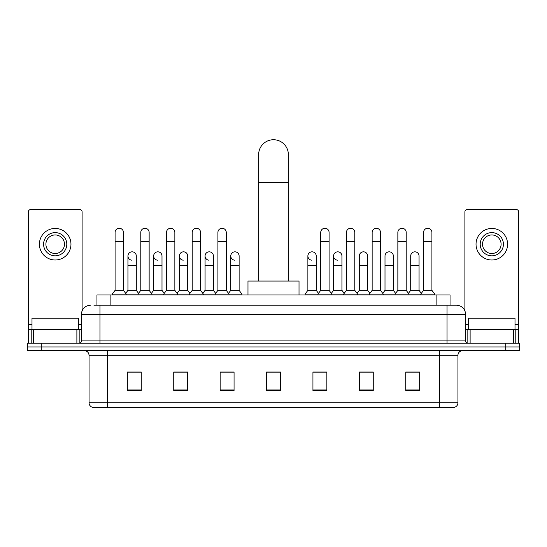 <?xml version="1.0" encoding="UTF-8"?>
<svg xmlns="http://www.w3.org/2000/svg" width="547" height="547" viewBox="0 0 547 547"><rect width="100%" height="100%" fill="white"/><g stroke="black" fill="none" stroke-linecap="round" stroke-linejoin="round"><path stroke-width="0.82" d="M96.956 305.192L96.956 294.983L450.044 294.983L450.044 305.192M94.146 305.192L456.314 305.192A9.278 9.278 0 0 1 465.593 314.47L465.593 340.918C465.716 342.313 466.495 343.085 467.917 343.236M93.934 305.192L99.964 305.192L99.964 314.47L81.407 314.47L81.407 340.918A2.318 2.318 0 0 1 79.083 343.236M90.686 305.192A9.278 9.278 0 0 0 81.407 314.47M41.271 343.236L27.35 343.236L27.35 346.948L41.271 346.948L27.35 346.948L27.35 350.661L41.271 350.661L41.271 346.948L505.729 346.948L41.271 346.948L41.271 343.236L505.729 343.236L505.729 346.948L519.65 346.948L505.729 346.948L505.729 350.661L41.271 350.661M505.729 350.661L519.65 350.661L519.65 343.236L505.729 343.236M465.593 314.47L447.036 314.47L447.036 305.192L456.314 305.192M457.942 402.818C457.812 405.04 456.697 406.524 454.598 407.269L439.378 407.269L439.378 402.818L457.942 402.818L457.942 355.304A4.643 4.643 0 0 1 462.577 350.661M439.378 407.269L92.402 407.269A4.643 4.643 0 0 1 89.058 402.818L89.058 355.304C88.785 352.487 87.24 350.935 84.423 350.661M419.658 390.613L419.658 372.056L405.737 372.056L405.737 390.613L419.658 390.613M373.259 390.613L373.259 372.056L359.338 372.056L359.338 390.613L373.259 390.613M326.86 390.613L326.86 372.056L312.939 372.056L312.939 390.613L326.86 390.613M141.263 390.613L141.263 372.056L127.342 372.056L127.342 390.613L141.263 390.613M187.662 390.613L187.662 372.056L173.741 372.056L173.741 390.613L187.662 390.613M234.061 390.613L234.061 372.056L220.14 372.056L220.14 390.613L234.061 390.613M280.461 390.613L280.461 372.056L266.539 372.056L266.539 390.613L280.461 390.613M371.68 372.145L368.11 372.145M405.737 372.145L419.522 372.145M410.236 372.145L406.667 372.145M230.301 372.145L226.732 372.145M178.89 372.145L175.32 372.145M140.333 372.145L136.764 372.145M127.478 372.145L141.263 372.145M320.268 372.145L316.699 372.145M280.461 372.145L266.539 372.145M234.061 372.145L220.14 372.145M187.662 372.145L173.741 372.145M326.86 372.145L312.939 372.145M373.259 372.145L359.338 372.145M78.392 329.321L78.392 318.183L31.993 318.183L31.993 329.321M76.881 343.236L76.881 329.321L33.497 329.321L33.497 343.236M82.105 310.942L82.105 211.928A2.318 2.318 0 0 0 79.78 209.61L30.598 209.61A2.318 2.318 0 0 0 28.28 211.928L28.28 329.321L33.497 329.321M76.881 329.321L81.407 329.321M28.28 343.236L28.28 329.321M55.192 232.619A11.603 11.603 0 0 0 43.589 244.222A11.603 11.603 0 0 0 55.192 255.825A11.603 11.603 0 0 0 66.789 244.222A11.603 11.603 0 0 0 55.192 232.619M55.192 234.943A9.278 9.278 0 0 0 45.907 244.222A9.278 9.278 0 0 0 55.192 253.5A9.278 9.278 0 0 0 64.471 244.222A9.278 9.278 0 0 0 55.192 234.943M55.192 259.996A15.774 15.774 0 0 0 70.966 244.222A15.774 15.774 0 0 0 55.192 228.448A15.774 15.774 0 0 0 39.411 244.222A15.774 15.774 0 0 0 55.192 259.996M258.649 281.062L258.649 154.575A14.851 14.851 0 0 1 273.5 139.731A14.851 14.851 0 0 1 288.351 154.575A14.851 14.851 0 0 0 273.5 139.731M288.351 281.062L288.351 154.575M299.018 294.983L299.018 281.062L247.982 281.062L247.982 294.983M115.089 241.719L123.444 241.719L123.444 290.341L115.089 290.341L115.089 232.434A4.178 4.178 0 0 1 119.533 228.27A4.178 4.178 0 0 1 123.444 232.434A4.178 4.178 0 0 0 119.533 228.27M115.089 290.341L112.306 294.054L112.306 294.983M123.444 290.341L126.227 294.054L112.306 294.054M140.798 290.341L140.798 241.719L149.146 241.719L149.146 290.341L140.798 290.341L138.015 294.054L126.227 294.054L126.227 294.983M140.798 241.719L140.798 232.434A4.178 4.178 0 0 1 145.235 228.27A4.178 4.178 0 0 1 149.146 232.434A4.178 4.178 0 0 0 145.235 228.27M149.146 290.341L151.936 294.054L138.015 294.054L138.015 294.983M166.5 290.341L166.5 241.719L174.855 241.719L174.855 290.341L166.5 290.341L163.717 294.054L151.936 294.054L151.936 294.983M166.5 241.719L166.5 232.434A4.178 4.178 0 0 1 170.938 228.27A4.178 4.178 0 0 1 174.855 232.434A4.178 4.178 0 0 0 170.938 228.27M174.855 290.341L177.638 294.054L163.717 294.054L163.717 294.983M192.209 290.341L192.209 241.719L200.558 241.719L200.558 290.341L192.209 290.341L189.426 294.054L177.638 294.054L177.638 294.983M192.209 241.719L192.209 232.434A4.178 4.178 0 0 1 196.647 228.27A4.178 4.178 0 0 1 200.558 232.434A4.178 4.178 0 0 0 196.647 228.27M200.558 290.341L203.34 294.054L189.426 294.054L189.426 294.983M217.911 290.341L217.911 241.719L226.267 241.719L226.267 290.341L217.911 290.341L215.128 294.054L203.34 294.054L203.34 294.983M217.911 241.719L217.911 232.434A4.178 4.178 0 0 1 222.349 228.27A4.178 4.178 0 0 1 226.267 232.434A4.178 4.178 0 0 0 222.349 228.27M226.267 290.341L229.049 294.054L215.128 294.054L215.128 294.983M239.121 290.341L239.121 265.288L230.766 265.288L230.766 290.341L239.121 290.341L241.904 294.054L229.049 294.054L229.049 294.983M320.733 241.719L329.089 241.719L329.089 290.341L320.733 290.341L320.733 232.434A4.178 4.178 0 0 1 325.171 228.27A4.178 4.178 0 0 1 329.089 232.434A4.178 4.178 0 0 0 325.171 228.27M320.733 290.341L317.951 294.054L317.951 294.983M329.089 290.341L331.872 294.054L305.096 294.054L305.096 294.983M346.442 290.341L346.442 241.719L354.791 241.719L354.791 290.341L346.442 290.341L343.66 294.054L331.872 294.054L331.872 294.983M346.442 241.719L346.442 232.434A4.178 4.178 0 0 1 350.88 228.27A4.178 4.178 0 0 1 354.791 232.434A4.178 4.178 0 0 0 350.88 228.27M354.791 290.341L357.574 294.054L343.66 294.054L343.66 294.983M372.145 290.341L372.145 241.719L380.5 241.719L380.5 290.341L372.145 290.341L369.362 294.054L357.574 294.054L357.574 294.983M372.145 241.719L372.145 232.434A4.178 4.178 0 0 1 376.582 228.27A4.178 4.178 0 0 1 380.5 232.434A4.178 4.178 0 0 0 376.582 228.27M380.5 290.341L383.283 294.054L369.362 294.054L369.362 294.983M397.854 290.341L397.854 241.719L406.202 241.719L406.202 290.341L397.854 290.341L395.064 294.054L383.283 294.054L383.283 294.983M397.854 241.719L397.854 232.434A4.178 4.178 0 0 1 402.291 228.27A4.178 4.178 0 0 1 406.202 232.434A4.178 4.178 0 0 0 402.291 228.27M406.202 290.341L408.985 294.054L395.064 294.054L395.064 294.983M423.556 290.341L423.556 241.719L431.911 241.719L431.911 290.341L423.556 290.341L420.773 294.054L408.985 294.054L408.985 294.983M423.556 241.719L423.556 232.434A4.178 4.178 0 0 1 427.993 228.27A4.178 4.178 0 0 1 431.911 232.434A4.178 4.178 0 0 0 427.993 228.27M431.911 290.341L434.694 294.054L420.773 294.054L420.773 294.983M434.694 294.054L434.694 294.983M131.861 260.174A4.178 4.178 0 0 1 127.943 256.01A4.178 4.178 0 0 1 132.381 251.839A4.178 4.178 0 0 1 136.299 256.01L136.299 265.288L127.943 265.288L127.943 256.01M136.299 265.288L136.299 290.341L127.943 290.341L127.943 265.288M127.943 290.341L125.694 293.342M136.299 290.341L138.548 293.342M157.563 260.174A4.178 4.178 0 0 1 153.652 256.01A4.178 4.178 0 0 1 158.09 251.839A4.178 4.178 0 0 1 162.001 256.01L162.001 265.288L153.652 265.288L153.652 256.01M162.001 265.288L162.001 290.341L153.652 290.341L153.652 265.288M153.652 290.341L151.403 293.342M162.001 290.341L164.25 293.342M183.266 260.174A4.178 4.178 0 0 1 179.354 256.01A4.178 4.178 0 0 1 183.792 251.839A4.178 4.178 0 0 1 187.71 256.01L187.71 265.288L179.354 265.288L179.354 256.01M187.71 265.288L187.71 290.341L179.354 290.341L179.354 265.288M179.354 290.341L177.105 293.342M187.71 290.341L189.959 293.342M208.975 260.174A4.178 4.178 0 0 1 205.063 256.01A4.178 4.178 0 0 1 209.501 251.839A4.178 4.178 0 0 1 213.412 256.01L213.412 265.288L205.063 265.288L205.063 256.01M213.412 265.288L213.412 290.341L205.063 290.341L205.063 265.288M205.063 290.341L202.807 293.342M213.412 290.341L215.662 293.342M234.677 260.174A4.178 4.178 0 0 1 230.766 256.01A4.178 4.178 0 0 1 235.203 251.839A4.178 4.178 0 0 1 239.121 256.01L239.121 265.288M230.766 290.341L228.516 293.342M241.904 294.054L241.904 294.983M311.797 260.174A4.178 4.178 0 0 1 307.879 256.01A4.178 4.178 0 0 1 312.323 251.839A4.178 4.178 0 0 1 316.234 256.01L316.234 265.288L307.879 265.288L307.879 256.01M316.234 265.288L316.234 290.341L307.879 290.341L307.879 265.288M307.879 290.341L305.096 294.054M316.234 290.341L318.484 293.342M337.499 260.174A4.178 4.178 0 0 1 333.588 256.01A4.178 4.178 0 0 1 338.025 251.839A4.178 4.178 0 0 1 341.937 256.01L341.937 265.288L333.588 265.288L333.588 256.01M341.937 265.288L341.937 290.341L333.588 290.341L333.588 265.288M333.588 290.341L331.338 293.342M341.937 290.341L344.193 293.342M359.29 256.01A4.178 4.178 0 0 1 363.734 251.839A4.178 4.178 0 0 1 367.646 256.01L367.646 265.288L359.29 265.288L359.29 256.01M367.646 265.288L367.646 290.341L359.29 290.341L359.29 265.288M359.29 290.341L357.041 293.342M367.646 290.341L369.895 293.342M384.999 256.01A4.178 4.178 0 0 1 389.437 251.839A4.178 4.178 0 0 1 393.348 256.01L393.348 265.288L384.999 265.288L384.999 256.01M393.348 265.288L393.348 290.341L384.999 290.341L384.999 265.288M384.999 290.341L382.75 293.342M393.348 290.341L395.597 293.342M410.701 256.01A4.178 4.178 0 0 1 415.139 251.839A4.178 4.178 0 0 1 419.057 256.01L419.057 265.288L410.701 265.288L410.701 256.01M419.057 265.288L419.057 290.341L410.701 290.341L410.701 265.288M410.701 290.341L408.452 293.342M419.057 290.341L421.306 293.342M513.503 343.236L513.503 329.321L470.119 329.321L470.119 343.236M518.72 343.236L518.72 329.321L518.72 343.236M513.503 329.321L518.72 329.321L518.72 211.928A2.318 2.318 0 0 0 516.402 209.61L467.22 209.61A2.318 2.318 0 0 0 464.895 211.928L464.895 310.942M465.593 329.321L470.119 329.321M491.808 232.619A11.603 11.603 0 0 0 480.211 244.222A11.603 11.603 0 0 0 491.808 255.825A11.603 11.603 0 0 0 503.411 244.222A11.603 11.603 0 0 0 491.808 232.619M491.808 234.943A9.278 9.278 0 0 0 482.529 244.222A9.278 9.278 0 0 0 491.808 253.5A9.278 9.278 0 0 0 501.093 244.222A9.278 9.278 0 0 0 491.808 234.943M491.808 259.996A15.774 15.774 0 0 0 507.589 244.222A15.774 15.774 0 0 0 491.808 228.448A15.774 15.774 0 0 0 476.034 244.222A15.774 15.774 0 0 0 491.808 259.996M515.007 329.321L515.007 318.183L468.608 318.183L468.608 329.321M110.877 305.192L110.877 294.983M436.123 305.192L436.123 294.983M99.964 343.236L99.964 340.918L465.593 340.918M81.407 340.918L99.964 340.918L99.964 314.47L447.036 314.47L447.036 343.236M439.378 350.661L439.378 355.304L89.058 355.304M457.942 355.304L439.378 355.304L439.378 402.818L107.622 402.818L107.622 407.269M89.058 402.818L107.622 402.818L107.622 350.661M280.461 389.97L266.539 389.97M234.061 389.97L220.14 389.97M187.662 389.97L173.741 389.97M141.263 389.97L127.342 389.97M326.86 389.97L312.939 389.97M373.259 389.97L359.338 389.97M419.658 389.97L405.737 389.97M81.407 324.679L78.392 324.679M31.993 324.679L28.28 324.679M79.165 329.321L79.165 343.236M28.314 329.321L28.314 343.236M31.213 343.236L31.213 329.321M258.649 182.418L288.351 182.418M518.72 324.679L515.007 324.679M468.608 324.679L465.593 324.679M518.686 343.236L518.686 329.321M515.787 329.321L515.787 343.236M467.835 343.236L467.835 329.321M123.444 241.719L123.444 232.434M149.146 241.719L149.146 232.434M174.855 241.719L174.855 232.434M200.558 241.719L200.558 232.434M226.267 241.719L226.267 232.434M329.089 241.719L329.089 232.434M354.791 241.719L354.791 232.434M380.5 241.719L380.5 232.434M406.202 241.719L406.202 232.434M431.911 241.719L431.911 232.434M230.766 265.288L230.766 256.01"/></g></svg>
